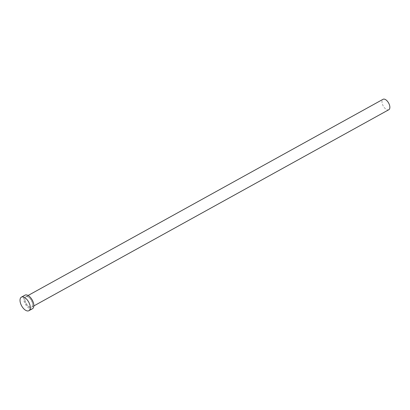 <?xml version="1.0" encoding="UTF-8"?>
<svg xmlns="http://www.w3.org/2000/svg" width="410" height="410" viewBox="0 0 410 410"><rect width="100%" height="100%" fill="white"/><g stroke="black" fill="none" stroke-linecap="round" stroke-linejoin="round"><path stroke-width="0.31" stroke-dasharray="2.05 1.54" d="M388.808 109.726A5.96 3.08 61.1 0 1 382.351 103.95A5.96 3.08 61.1 0 1 383.042 99.297M32.467 308.73A7.744 4.003 61.1 0 1 24.072 301.217A7.744 4.003 61.1 0 1 24.974 295.169M32.364 302.524A6.078 3.142 -118.9 0 0 27.014 296.445A6.078 3.142 -118.9 0 0 25.072 301.376A6.078 3.142 -118.9 0 0 30.422 307.449A6.078 3.142 -118.9 0 0 32.364 302.524M25.235 301.335A5.96 3.08 61.1 0 1 25.927 296.686A5.96 3.08 61.1 0 1 32.38 302.462A5.96 3.08 61.1 0 1 31.688 307.116A5.96 3.08 61.1 0 1 25.235 301.335M33.84 305.927L31.688 307.116C32.769 306.413 32.984 304.881 32.339 302.508C30.494 298.142 28.357 296.199 25.927 296.686L28.075 295.497"/><path stroke-width="0.61" d="M28.075 295.497L383.042 99.297A5.96 3.08 61.1 0 1 389.5 105.078A5.96 3.08 61.1 0 1 388.808 109.726L33.84 305.927M21.402 297.142L24.974 295.169A7.744 4.003 61.1 0 1 33.364 302.683A7.744 4.003 61.1 0 1 32.467 308.73L28.895 310.703A7.744 4.003 61.1 0 1 20.5 303.19A7.744 4.003 61.1 0 1 21.402 297.142A7.744 4.003 61.1 0 1 29.792 304.656A7.744 4.003 61.1 0 1 28.895 310.703"/></g></svg>
